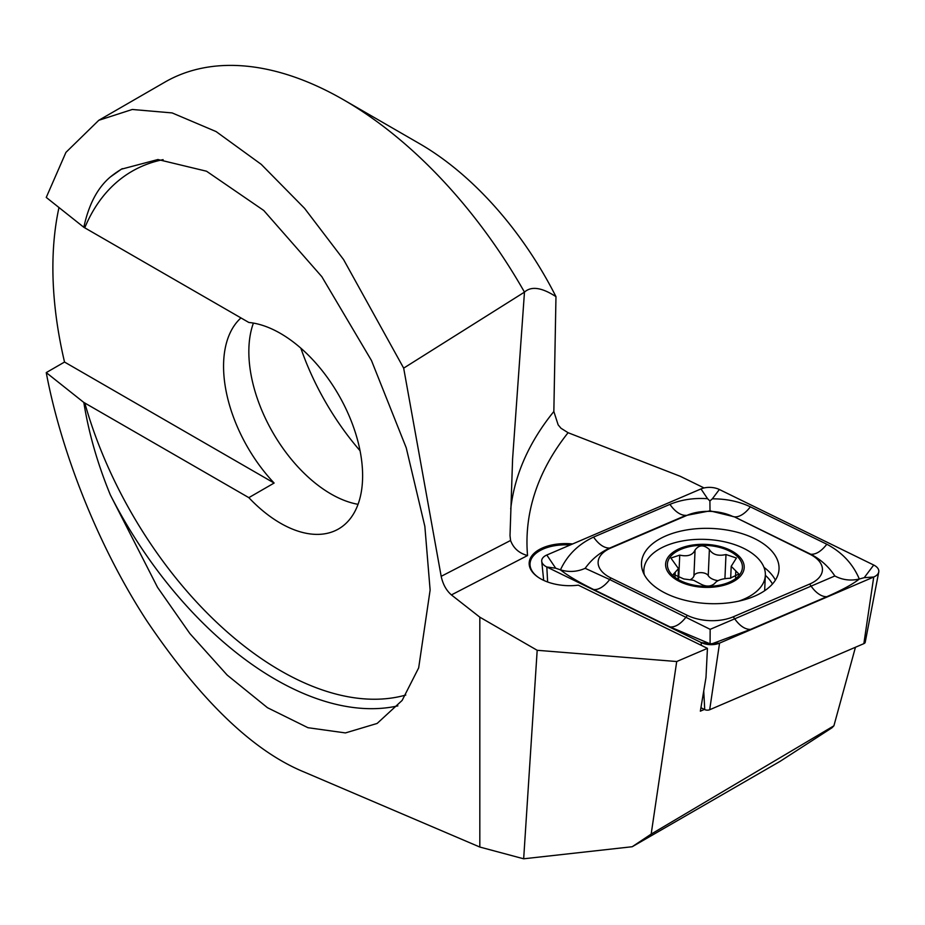 <?xml version="1.0" encoding="UTF-8"?>
<svg xmlns="http://www.w3.org/2000/svg" width="925" height="925" viewBox="0 0 925 925"><rect width="100%" height="100%" fill="white"/><g stroke="black" fill="none" stroke-linecap="round" stroke-linejoin="round"><path stroke-width="1.39" d="M572.598 543.969A38.445 20.997 2.5 0 0 534.014 553.393A38.445 20.997 2.5 0 0 537.864 577.05A38.445 20.997 2.5 0 0 578.31 585.155L707.44 648.356L705.983 677.551L700.352 711.175L704.411 709.429M704.064 487.949L680.28 476.306L568.089 432.715A518.486 283.27 2.5 0 0 527.551 555.555C519.087 553.254 513.433 548.224 510.565 540.477L441.179 576.333L403.67 368.138L524.475 292.127A357.582 206.448 60 0 0 343.661 99.854A357.582 206.448 60 0 0 164.87 82.14L98.778 120.296L132.287 109.474L172.131 112.919L216.092 131.57L261.22 164.338L304.533 208.31L343.568 259.555L403.67 368.138M632.203 846.733L651.165 834.107L833.899 725.813L831.957 727.79L780.099 761.344L632.203 846.733L523.666 858.793L537.182 650.287L479.821 617.172L451.412 594.914C446.312 590.474 442.902 584.288 441.179 576.333M537.182 650.287L676.718 661.525L707.44 648.356M300.822 348.147A187.729 108.387 -120 0 0 360.056 450.741M343.661 99.854L419.511 143.641A250.305 144.52 60 0 1 555.971 296.647L553.844 411.509L558.145 424.853L560.989 428.252L568.089 432.715M83.828 227.284C88.707 204.541 97.541 187.775 110.341 176.976L121.36 169.194L157.932 159.528L206.541 171.229L263.741 210.461L321.831 276.679L371.48 360.53L406.237 447.816L424.853 526.383L430.125 590.058L418.667 667.873L402.132 700.433L377.146 723.442L345.441 732.924L307.967 727.709L267.475 707.706L227.168 675.077L189.868 633.556L157.539 587.352L110.341 494.898C97.553 463.783 88.707 432.969 83.828 402.456L248.837 497.65A116.215 67.097 -120 0 0 280.448 523.192A116.215 67.097 -120 0 0 338.55 528.95A116.215 67.097 -120 0 0 348.725 414.932A116.215 67.097 -120 0 0 248.837 322.467L83.828 227.284L46.25 197.418L65.941 152.371L98.778 120.296M523.666 858.793L479.821 847.046L304.325 772.097C253.392 751.285 200.898 700.861 146.821 620.848C96.2 543.229 60.322 447.954 46.25 372.602L64.53 362.045L274.124 483.047L248.837 497.65M58.98 207.535A357.582 206.448 -120 0 0 64.53 362.045M555.971 296.647C541.784 287.444 531.285 285.929 524.475 292.127L512.589 459.008L510.01 535.61L510.565 540.477M651.165 834.107L676.718 661.525M833.899 725.813L855.452 647.257M83.828 402.456L46.25 372.602M479.821 847.046L479.821 617.172M253.415 323.091A116.215 67.097 -120 0 0 331.011 493.996A116.215 67.097 -120 0 0 358.044 504.322M240.963 317.922A116.215 67.097 -120 0 0 274.124 483.047M570.193 544.998A37.543 20.512 2.5 0 0 530.037 563.741A37.543 20.512 2.5 0 0 538.2 577.281M666.012 535.841A68.832 37.601 2.5 0 0 641.499 562.978A68.832 37.601 2.5 0 0 708.608 603.597A68.832 37.601 2.5 0 0 779.035 569.06A68.832 37.601 2.5 0 0 740.069 533.031A68.832 37.601 2.5 0 0 666.012 535.841M733.178 516.659A35.763 19.541 2.5 0 0 687.24 515.248L610.847 548.005A35.763 19.541 2.5 0 0 610.882 577.952L687.368 615.391A35.763 19.541 2.5 0 0 733.305 616.79L809.699 584.045A35.763 19.541 2.5 0 0 809.653 554.087L734.288 516.809L710.018 510.843L687.24 515.248M719.361 489.498A14.303 7.816 2.5 0 0 700.988 488.932L546.802 555.023A14.303 7.816 2.5 0 0 541.726 561.29A14.303 7.816 2.5 0 0 546.825 567.002L701.173 642.551A14.303 7.816 2.5 0 0 719.558 643.118L873.732 577.015A14.303 7.816 2.5 0 0 878.75 572.008A14.303 7.816 2.5 0 0 873.709 565.036L719.361 489.498L712.331 498.841C726.322 498.783 738.994 501.442 750.348 506.819L826.834 544.247C842.085 552.306 852.908 563.903 859.313 579.015L864.228 577.663L873.732 577.015L863.857 643.65A3.85 2.104 2.5 0 0 865.21 642.297L878.75 572.008M700.93 707.729L704.734 709.591A3.85 2.104 2.5 0 0 709.683 709.741L863.857 643.65M585.167 568.32C577.142 571.881 568.91 572.39 560.469 569.858C567.279 555.15 578.31 544.235 593.561 537.101L669.954 504.356A25.033 13.875 66.8 0 0 686.049 515.329L609.656 548.086C599.712 552.641 591.549 559.394 585.167 568.32L609.691 579.536L710.157 629.335L834.836 575.974C842.502 579.998 850.653 581.016 859.313 579.015C852.931 584.137 842.132 590.023 826.892 596.671L750.499 629.416L712.516 643.592L710.076 643.823L670.116 626.953L593.63 589.526C578.356 581.941 567.303 575.385 560.469 569.858L555.694 568.204L546.825 567.002L547.623 581.987M669.954 504.356C681.297 499.673 693.831 497.789 707.567 498.702L709.903 500.957L712.331 498.841M834.836 575.974C828.719 566.655 820.695 559.417 810.763 554.237L809.653 554.087M710.018 510.843L709.903 500.957M710.076 643.823L710.157 629.335M688.952 583.941A37.543 20.512 2.5 0 0 742.301 565.291A37.543 20.512 2.5 0 0 683.482 548.34A37.543 20.512 2.5 0 0 688.952 583.941M693.565 580.252L700.352 583.848C706.006 586.913 710.782 586.785 714.678 583.478C716.863 580.322 721.974 578.576 730.01 578.252L738.902 574.043L731.201 566.308L736.427 558.006L725.986 554.526C718.147 556.33 712.62 554.665 709.382 549.519C703.821 544.536 699.046 544.698 695.068 549.993C692.79 555.139 687.68 556.85 679.736 555.116L670.891 558.041L678.476 568.632L673.365 574.263L683.748 578.946L693.565 580.252M738.566 601.204A60.784 33.207 2.5 0 0 765.345 575.281A60.784 33.207 2.5 0 0 706.076 539.414A60.784 33.207 2.5 0 0 643.881 569.904A60.784 33.207 2.5 0 0 644.274 574.598M688.188 584.808A39.336 21.495 2.5 0 0 744.07 565.256A39.336 21.495 2.5 0 0 682.453 547.507A39.336 21.495 2.5 0 0 688.188 584.808M690.57 579.547A12.892 7.042 2.5 0 0 693.912 576.044A7.365 4.024 -177.5 0 1 700.433 572.633A7.365 4.024 -177.5 0 1 708.238 575.627A12.892 7.042 2.5 0 0 718.031 580.657M724.923 578.645L725.986 554.526M735.525 577.281L735.791 571.268M693.912 576.044L695.068 549.993M527.551 555.555L451.412 594.914M510.727 508.993A536.373 293.04 -177.5 0 1 553.844 411.509M110.341 494.898A303.943 175.484 -120 0 0 397.877 705.868M122.297 168.662A303.943 175.484 -120 0 0 110.341 176.976M84.776 402.93A296.786 171.356 -120 0 0 405.797 695.033M163.112 159.643A296.786 171.356 -120 0 0 84.776 227.747M709.683 709.741L719.558 643.118L712.516 643.592M704.734 709.591L703.74 690.94M701.323 645.372L701.173 642.551L707.752 643.442M775.404 580.148A68.832 37.601 2.5 0 0 763.957 567.326M772.491 583.999A66.484 36.329 2.5 0 0 765.333 575.304L764.651 590.751M864.228 577.663L873.709 565.036M707.567 498.702L700.988 488.932M555.694 568.204L546.802 555.023M826.834 544.247C821.308 551.288 815.954 554.618 810.763 554.237L734.288 516.809A25.033 13.077 -63.9 0 0 750.348 506.819M826.892 596.671A25.033 13.875 66.8 0 1 810.809 585.687L809.699 584.045M750.499 629.416C744.972 629.462 739.607 625.809 734.415 618.443L733.305 616.79M670.116 626.953C675.308 627.323 680.661 623.993 686.177 616.963L687.368 615.391M593.63 589.526A25.033 13.077 -63.9 0 0 609.691 579.536L610.882 577.952M593.561 537.101C598.764 544.467 604.129 548.132 609.656 548.086L610.847 548.005M708.238 575.627L709.382 549.519M675.019 576.784L675.227 572.274M678.707 578.426L679.736 555.116M543.68 580.357L541.726 561.29M643.719 573.488L643.881 569.904M730.669 578.241L731.201 566.308M678.048 578.229L678.476 568.632"/></g></svg>

